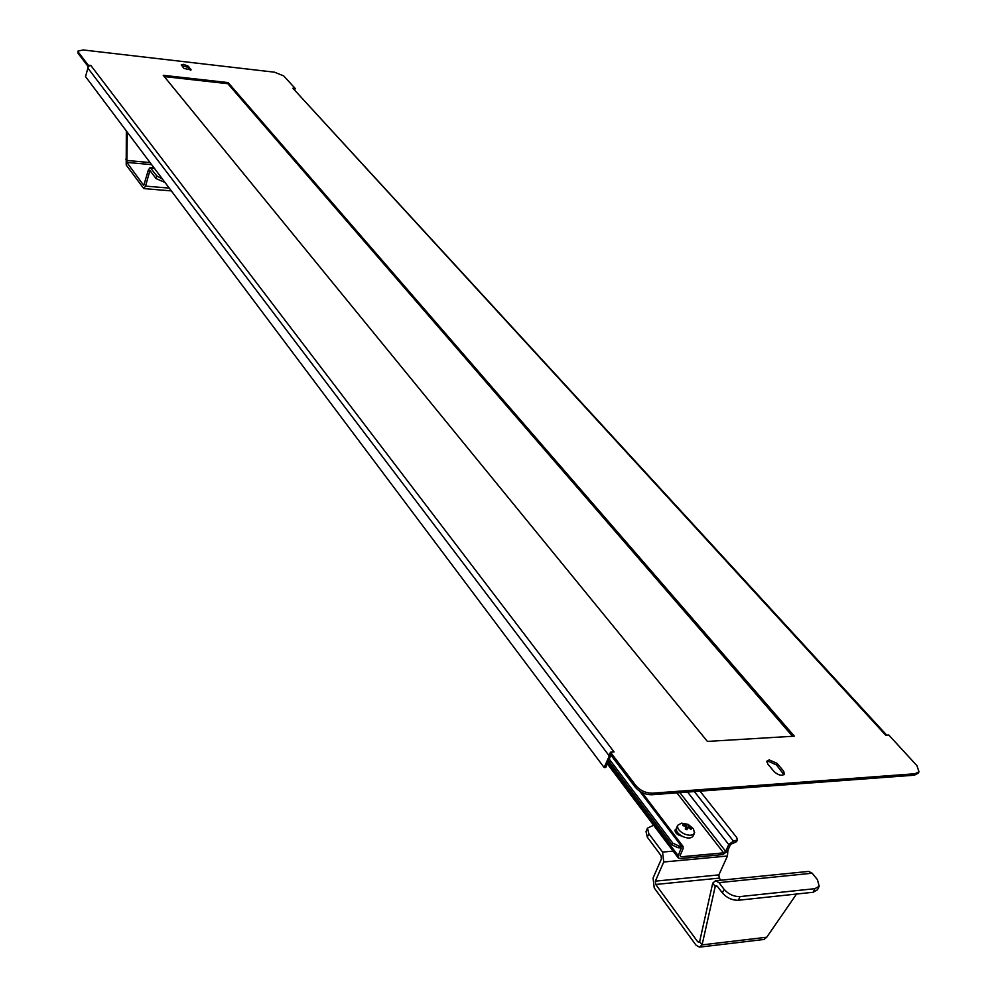 <?xml version="1.0" encoding="UTF-8"?>
<svg xmlns="http://www.w3.org/2000/svg" width="997" height="997" viewBox="0 0 997 997"><rect width="100%" height="100%" fill="white"/><g stroke="black" fill="none" stroke-linecap="round" stroke-linejoin="round"><path stroke-width="1.5" d="M183.622 64.344L181.255 64.855L184.009 68.481L191.088 69.877L188.321 66.238L183.622 64.344M190.539 70.326L188.034 67.347L181.516 65.515M769.235 759.901L766.93 761.11L767.79 764.051L774.258 771.753C778.495 775.379 781.897 776.152 784.477 774.096L783.605 771.105L777.112 763.415L769.235 759.901M783.941 774.744L776.426 764.898L768.562 761.396L766.793 761.945M888.763 735.001L885.685 735.188L292.869 88.222L295.237 88.496L283.671 75.897L274.449 72.183L83.2 49.962L78.003 51.084L78.352 52.18L88.234 65.179L90.839 65.466L614.09 751.962L610.476 752.187L636.011 785.773C640.386 790.671 645.844 793.138 652.374 793.188L915.084 773.747L918.985 771.74L916.916 765.659L888.763 735.001M292.869 88.222L886.682 735.125M294.776 89.556L295.237 88.496M78.352 52.18L78.09 53.315L87.96 66.313L90.839 65.466M87.96 66.313L88.234 65.179M652.374 793.188L651.714 794.746C645.184 794.696 639.725 792.229 635.351 787.318L609.84 753.732L610.476 752.187M792.528 736.272L227.839 83.698L164.281 76.582M78.09 53.315L78.003 51.084M918.985 771.74L918.274 773.173L914.374 775.192L915.084 773.747M651.714 794.746L914.374 775.192M707.409 741.419L794.36 736.172L228.139 82.589L163.246 75.311L707.409 741.419M610.887 755.103L605.765 767.428L604.157 767.54L85.53 76.582L88.397 66.363M610.089 754.056L604.157 767.54M227.839 83.698L228.139 82.589M679.879 792.652L725.679 851.338L728.757 844.559L733.418 841.119L737.369 839.923L736.571 841.667L730.552 844.397L727.486 851.176L722.825 854.591L680.166 858.567L678.272 857.931L678.234 855.713L681.238 847.849L678.172 847.762L672.115 844.995L672.888 843.225L678.957 845.992L683.07 846.441L642.118 792.59M725.679 851.338L723.61 852.859L680.939 856.809L680.079 855.551L683.107 848.684L683.07 846.441M676.29 828.831L675.094 829.903C674.907 832.794 677.15 834.863 681.823 836.084M693.613 835L694.622 832.532M676.415 830.339L674.957 830.887M737.369 839.923L736.758 837.567L700.019 791.144M609.204 759.066L672.888 843.225M608.494 760.798L672.115 844.995M693.476 828.769L694.435 833.131C692.741 835.648 689.338 835.897 684.229 833.891C679.169 831.224 677 828.357 677.723 825.279L681.524 823.173M694.435 833.131L693.202 835.91C691.519 838.427 688.117 838.689 682.995 836.67C677.948 834.015 675.779 831.149 676.502 828.058L677.723 825.279M686.11 829.367L686.933 829.766L687.942 827.298L691.046 829.417L691.407 828.482L688.304 826.351L688.777 825.08L687.955 824.669L687.107 824.32L686.634 825.591L683.007 824.656L682.633 825.591L686.26 826.525L685.251 829.006L686.11 829.367M687.942 827.298L686.871 829.728M691.407 828.482L691.008 829.392M688.304 826.351L686.833 829.716L687.382 828.258L685.849 827.56M688.777 825.08L687.382 828.258M686.634 825.591L686.223 826.513M752.087 898.783L756.997 898.26M648.81 833.691L647.315 837.181L661.036 855.588L661.435 858.891L653.06 878.033L654.219 887.916L696.031 945.168L699.47 947.138L702.087 944.882L699.645 941.554L698.772 942.315L697.626 941.654L655.739 884.464L655.353 881.161L663.74 861.994L662.569 852.074L648.81 833.691L647.514 828.096L653.646 825.267M647.315 837.181L646.019 831.585L647.514 828.096M720.881 880.214L719.273 878.12L718.874 874.88L727.436 856.024L727.922 850.204M796.553 894.035L766.743 937.23L764.076 939.461L699.47 947.138M766.743 937.23L702.087 944.882L715.223 886.458L712.718 883.168L699.645 941.554M724.046 889.262C728.495 894.247 733.817 896.689 740.023 896.59L738.328 900.254C732.134 900.353 726.813 897.911 722.376 892.926L724.046 889.262L718.974 882.632L715.559 880.75L712.718 883.168M722.376 892.926L717.317 886.283L716.17 885.66L715.223 886.458L717.292 886.246M740.023 896.59L814.885 888.676L819.198 886.208L817.428 879.641L812.194 873.222L808.667 871.403L715.559 880.75M819.198 886.208L817.465 889.798L813.166 892.265L814.885 888.676M738.328 900.254L813.166 892.265M676.851 831.56L676.975 833.953M677.038 831.747L678.745 835.1M127.28 132.215L126.868 162.411L143.742 185.454L148.341 170.051L150.161 167.521L156.766 175.896L162.486 179.111M165.016 182.488L156.068 178.6L156.766 175.896M126.345 130.956L126.208 165.041L143.755 188.583L145.55 186.103L149.924 170.524L156.068 178.6M125.796 159.184L126.731 160.455L150.061 162.561M635.351 787.318L636.011 785.773M609.055 755.651L87.624 67.746M782.919 772.588L783.605 771.105M776.426 764.898L777.112 763.415M188.034 67.347L188.321 66.238M190.601 70.301L190.876 69.267M680.303 847.575L681.263 848.846M607.821 762.418L678.234 855.713M728.757 844.559L687.569 792.079M680.041 855.638L680.939 856.809M676.888 792.864L723.61 852.859M733.418 841.119L694.348 791.568M734.789 842.677L735.574 840.932M639.725 791.244L681.175 845.792M678.957 845.992L678.172 847.762M662.569 852.074L673.137 851.126M655.353 881.161L718.874 874.88M663.74 861.994L727.436 856.024M697.626 941.654L699.682 941.417M655.739 884.464L719.273 878.12M718.974 882.632L812.194 873.222M154.361 168.294L150.846 167.97M150.759 171.484L149.313 171.359M169.241 188.109L145.55 186.103M151.619 164.642L126.868 162.411M607.273 763.752L678.272 857.931M693.538 828.868L688.042 824.332L681.4 823.173M154.049 167.87L150.161 167.521M171.334 190.901L143.755 188.583"/></g></svg>
